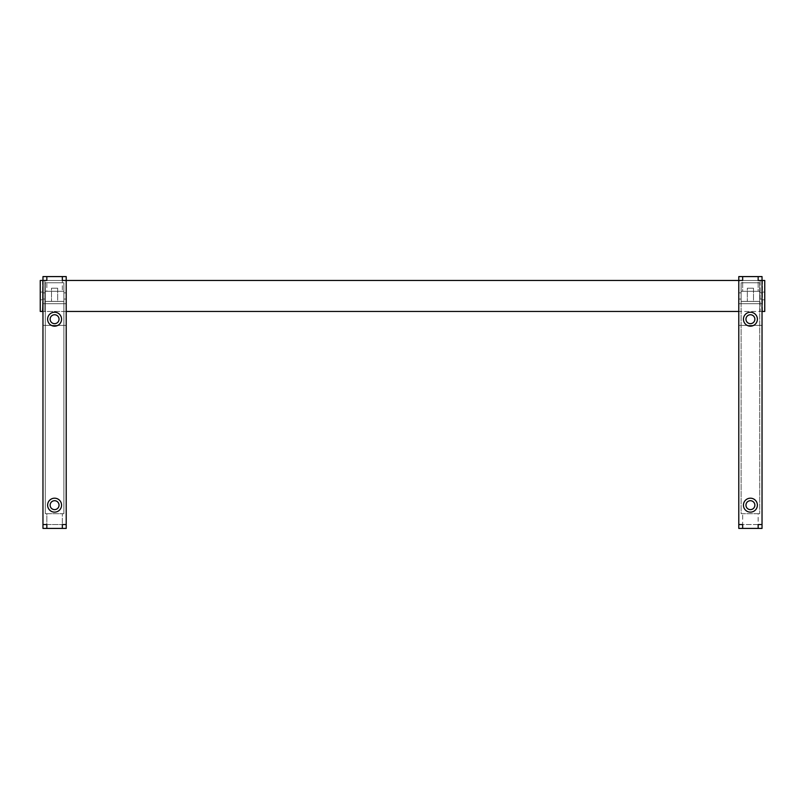 <?xml version="1.0" encoding="UTF-8"?>
<svg xmlns="http://www.w3.org/2000/svg" width="805" height="805" viewBox="0 0 805 805"><rect width="100%" height="100%" fill="white"/><g stroke="black" fill="none" stroke-linecap="round" stroke-linejoin="round"><path stroke-width="0.6" stroke-dasharray="4.03 3.02" d="M762.426 311.454L762.426 280.462L44.899 280.462L44.899 311.454L760.101 311.454L760.101 280.462L738.789 280.462L762.033 280.462L762.033 303.706L762.426 280.462M762.033 311.454L760.101 311.454L760.101 280.462L764.75 280.462L764.75 311.454L738.789 311.454M764.75 295.958L764.75 292.084L764.75 295.958M762.426 295.958L762.426 292.084L762.426 295.958M762.033 303.706L762.033 325.401L738.789 325.401L738.789 303.706L738.789 325.401L762.033 325.401L762.033 280.462L758.159 280.462L758.159 291.309L742.663 291.309L742.663 280.462L762.033 280.462L762.033 276.588L738.789 276.588L738.789 280.462L758.159 280.462L738.789 280.462L738.789 303.706L762.033 303.706L738.789 303.706L738.789 524.538L762.033 524.538L758.159 524.538L762.033 524.538L762.033 303.706L738.789 303.706L762.426 303.706M738.789 524.538L742.663 524.538L738.789 524.538L738.789 528.412L762.033 528.412L762.033 524.538M754.869 319.203A4.458 4.458 0 0 0 750.411 314.745A4.458 4.458 0 0 0 745.963 319.203A4.458 4.458 0 0 0 750.411 323.66A4.458 4.458 0 0 0 754.869 319.203M754.869 505.168A4.458 4.458 0 0 0 750.411 500.71A4.458 4.458 0 0 0 745.963 505.168A4.458 4.458 0 0 0 750.411 509.625A4.458 4.458 0 0 0 754.869 505.168M759.709 513.691L741.113 513.691L741.113 291.309L759.709 291.309L759.709 513.691L759.709 291.309L741.113 291.309L741.113 513.691L759.709 513.691M757.384 505.168A6.973 6.973 0 0 0 750.411 498.194A6.973 6.973 0 0 0 743.438 505.168A6.973 6.973 0 0 0 750.411 512.141A6.973 6.973 0 0 0 757.384 505.168M757.384 319.203A6.973 6.973 0 0 0 750.411 312.229A6.973 6.973 0 0 0 743.438 319.203A6.973 6.973 0 0 0 750.411 326.176A6.973 6.973 0 0 0 757.384 319.203M758.159 276.588L758.159 291.309L742.663 291.309L742.663 276.588M759.709 295.958L759.709 299.058L759.709 295.958M741.113 282.786L741.113 301.382L759.709 301.382L759.709 282.786L741.113 282.786L759.709 282.786L759.709 301.382L741.113 301.382L741.113 282.786M741.113 295.958L741.113 292.859L741.113 295.958M738.789 295.958L738.789 292.859L738.789 295.958M753.51 301.382L747.312 301.382L753.51 301.382L747.312 301.382L753.51 301.382L753.51 288.21L747.312 288.21L747.312 301.382L747.312 288.21L753.51 288.21L753.51 301.382M753.51 288.21L747.312 288.21L753.51 288.21M762.033 325.401L738.789 325.401L762.033 325.401M63.887 513.691L45.291 513.691L63.887 513.691L63.887 291.309L45.291 291.309L45.291 513.691L45.291 291.309L63.887 291.309L63.887 513.691M46.841 513.691L62.337 513.691L46.841 513.691L46.841 524.538L62.337 524.538L46.841 524.538L46.841 513.691M62.337 528.412L62.337 524.538L66.211 524.538L62.337 524.538L62.337 513.691L62.337 524.538L66.211 524.538L66.211 528.412L42.967 528.412L42.967 524.538L46.841 524.538L42.967 524.538L46.841 524.538L46.841 528.412M42.967 311.454L44.899 311.454L44.899 280.462L66.211 280.462L46.841 280.462L66.211 280.462L66.211 276.588L42.967 276.588L42.967 280.462L66.211 280.462L66.211 303.706L42.967 303.706L66.211 303.706L42.967 303.706L42.574 280.462L44.899 280.462L40.25 280.462L40.25 311.454L66.211 311.454M40.25 295.958L40.25 292.084L40.25 295.958M42.574 280.462L42.574 311.454M42.574 295.958L42.574 292.084L42.574 295.958M61.562 319.203A6.973 6.973 0 0 0 54.589 312.229A6.973 6.973 0 0 0 47.616 319.203A6.973 6.973 0 0 0 54.589 326.176A6.973 6.973 0 0 0 61.562 319.203M66.211 524.538L66.211 303.706L66.211 325.401L42.967 325.401L42.574 303.706M45.291 295.958L45.291 299.058L45.291 295.958M59.037 505.168A4.458 4.458 0 0 0 54.589 500.71A4.458 4.458 0 0 0 50.131 505.168A4.458 4.458 0 0 0 54.589 509.625A4.458 4.458 0 0 0 59.037 505.168M42.967 303.706L42.967 325.401L66.211 325.401L42.967 325.401L66.211 325.401L66.211 303.706L42.967 303.706L42.967 524.538M45.291 282.786L45.291 301.382L63.887 301.382L63.887 282.786L45.291 282.786L63.887 282.786L63.887 301.382L45.291 301.382L45.291 282.786M57.688 301.382L51.49 301.382L57.688 301.382L51.49 301.382L57.688 301.382L57.688 288.21L51.49 288.21L51.49 301.382L51.49 288.21L57.688 288.21L57.688 301.382M57.688 288.21L51.49 288.21L57.688 288.21M63.887 295.958L63.887 292.859L63.887 295.958M66.211 295.958L66.211 292.859L66.211 295.958M59.037 319.203A4.458 4.458 0 0 0 54.589 314.745A4.458 4.458 0 0 0 50.131 319.203A4.458 4.458 0 0 0 54.589 323.66A4.458 4.458 0 0 0 59.037 319.203M61.562 505.168A6.973 6.973 0 0 0 54.589 498.194A6.973 6.973 0 0 0 47.616 505.168A6.973 6.973 0 0 0 54.589 512.141A6.973 6.973 0 0 0 61.562 505.168M46.841 276.588L46.841 291.309L62.337 291.309L46.841 291.309L46.841 280.462L62.337 280.462L62.337 291.309L62.337 276.588M758.159 528.412L758.159 513.691L742.663 513.691L758.159 513.691L758.159 524.538L742.663 524.538L742.663 513.691L742.663 528.412M764.75 292.084L762.426 292.084M759.709 299.058L762.426 299.058M741.113 292.859L738.789 292.859M764.75 299.832L762.426 299.832M762.426 292.859L759.709 292.859M738.789 299.058L741.113 299.058M42.574 292.084L40.25 292.084M42.574 299.058L45.291 299.058M66.211 292.859L63.887 292.859M45.291 292.859L42.574 292.859M63.887 299.058L66.211 299.058M40.25 299.832L42.574 299.832"/><path stroke-width="1.21" d="M762.033 303.706L762.033 311.454M742.663 276.588L742.663 280.462L738.789 280.462L738.789 276.588L758.159 276.588L758.159 280.462L764.75 280.462L764.75 311.454L762.426 311.454M754.869 319.203A4.458 4.458 0 0 0 750.411 314.745A4.458 4.458 0 0 0 745.963 319.203A4.458 4.458 0 0 0 750.411 323.66A4.458 4.458 0 0 0 754.869 319.203M757.384 505.168A6.973 6.973 0 0 0 750.411 498.194A6.973 6.973 0 0 0 743.438 505.168A6.973 6.973 0 0 0 750.411 512.141A6.973 6.973 0 0 0 757.384 505.168M754.869 505.168A4.458 4.458 0 0 0 750.411 500.71A4.458 4.458 0 0 0 745.963 505.168A4.458 4.458 0 0 0 750.411 509.625A4.458 4.458 0 0 0 754.869 505.168M757.384 319.203A6.973 6.973 0 0 0 750.411 312.229A6.973 6.973 0 0 0 743.438 319.203A6.973 6.973 0 0 0 750.411 326.176A6.973 6.973 0 0 0 757.384 319.203M758.159 276.588L762.033 276.588L762.033 524.538L758.159 524.538L758.159 528.412L738.789 528.412L738.789 280.462L66.211 280.462L66.211 276.588L42.967 276.588L42.967 280.462L40.25 280.462L40.25 311.454L42.967 311.454M742.663 528.412L742.663 524.538L738.789 524.538M42.574 311.454L42.967 303.706M66.211 311.454L738.789 311.454M59.037 319.203A4.458 4.458 0 0 0 54.589 314.745A4.458 4.458 0 0 0 50.131 319.203A4.458 4.458 0 0 0 54.589 323.66A4.458 4.458 0 0 0 59.037 319.203M59.037 505.168A4.458 4.458 0 0 0 54.589 500.71A4.458 4.458 0 0 0 50.131 505.168A4.458 4.458 0 0 0 54.589 509.625A4.458 4.458 0 0 0 59.037 505.168M61.562 319.203A6.973 6.973 0 0 0 54.589 312.229A6.973 6.973 0 0 0 47.616 319.203A6.973 6.973 0 0 0 54.589 326.176A6.973 6.973 0 0 0 61.562 319.203M62.337 276.588L62.337 280.462L66.211 280.462L66.211 528.412L42.967 528.412L42.967 280.462L46.841 280.462L46.841 276.588M66.211 524.538L62.337 524.538L62.337 528.412M46.841 528.412L46.841 524.538L42.967 524.538M61.562 505.168A6.973 6.973 0 0 0 54.589 498.194A6.973 6.973 0 0 0 47.616 505.168A6.973 6.973 0 0 0 54.589 512.141A6.973 6.973 0 0 0 61.562 505.168M762.033 524.538L762.033 528.412L758.159 528.412"/></g></svg>
